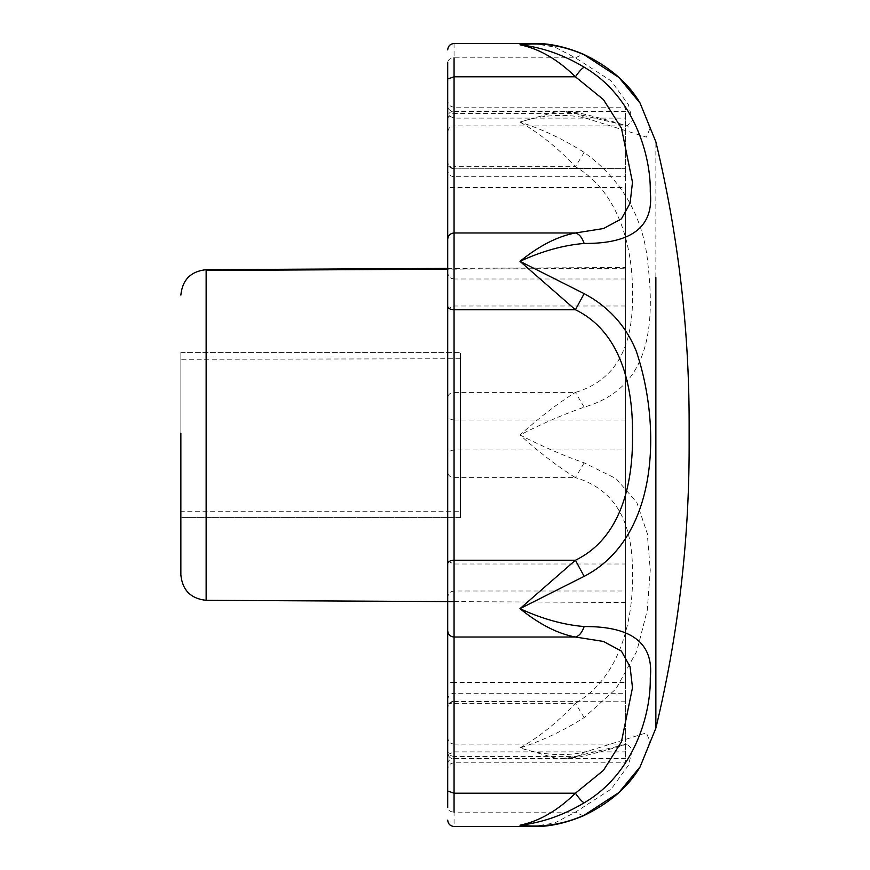 <?xml version="1.0" encoding="UTF-8"?>
<svg xmlns="http://www.w3.org/2000/svg" width="870" height="870" viewBox="0 0 870 870"><rect width="100%" height="100%" fill="white"/><g stroke="black" fill="none" stroke-linecap="round" stroke-linejoin="round"><path stroke-width="0.65" stroke-dasharray="4.35 3.26" d="M180.862 511.103L180.862 352.404L180.862 517.596L460.415 517.596L460.415 435L460.415 517.596L180.862 517.596L180.862 352.981L180.862 511.245L460.415 511.245L460.415 352.404L460.415 511.103M460.415 359.288L460.415 435L460.415 358.755L180.862 359.288M460.415 435L460.415 517.443L460.415 435M180.862 352.404L460.415 352.404L180.862 352.404L180.862 574.57M625.595 268.254L625.595 602.518L625.595 268.254L447.702 269.178M640.266 766.655L649.977 741.718L646.421 732.844L584.161 752.311C563.466 756.454 542.064 754.997 519.966 747.939C542.064 740.87 563.466 730.746 584.161 717.576L615.971 688.888L636.807 651.249L647.258 610.294L650.26 570.057L647.258 533.375L636.807 502.447L616.004 478.565L584.161 462.862C563.466 455.608 542.064 446.321 519.966 435C542.064 423.679 563.466 414.392 584.161 407.138C646.443 389.336 655.784 332.655 647.998 264.915C643.909 217.902 622.626 180.405 584.161 152.424C563.466 139.254 542.064 129.13 519.966 122.061C542.064 115.003 563.466 113.546 584.161 117.689L646.421 137.155L649.977 128.314L640.266 103.345M454.064 176.73C450.214 176.338 448.094 174.217 447.702 170.379L447.702 162.668C448.083 166.42 450.203 168.486 454.064 168.856L625.595 168.334L454.064 168.856L454.064 176.73L625.595 176.73L625.595 107.184L454.064 107.184L454.064 420.003C450.203 419.699 448.083 418.035 447.702 415.001L447.702 454.999C448.115 451.987 450.225 450.323 454.064 449.997L454.064 682.439L447.702 682.395L447.702 106.51L447.702 115.405L454.064 118.113L454.064 111.447C450.225 111.132 448.115 109.489 447.702 106.51M447.702 763.49C448.115 760.51 450.225 758.868 454.064 758.553L454.064 762.816L625.595 762.816L625.595 682.439L454.064 682.439L454.064 701.144C450.225 701.546 448.115 703.602 447.702 707.332L447.702 699.621C448.104 695.772 450.214 693.662 454.064 693.27L625.595 693.27L625.595 701.144L454.064 701.144L454.064 693.27M454.064 111.447L625.595 111.447L625.595 591.024L454.064 591.024C450.225 591.426 448.115 593.492 447.702 597.233L447.702 754.594L454.064 751.887L454.064 306.001L447.702 308.806L447.702 563.543M447.702 119.603C448.115 115.96 450.225 113.959 454.064 113.568L454.064 57.833C450.225 58.116 448.115 59.639 447.702 62.39L447.702 807.61C448.115 810.361 450.225 811.884 454.064 812.167L454.064 756.432C450.225 756.041 448.115 754.04 447.702 750.397L447.702 752.67C448.104 756.519 450.214 758.64 454.064 759.021L558.801 759.021L575.407 756.432L627.118 744.1L632.468 749.429L628.466 765.219L611.208 789.057L575.407 812.167L554.777 822.944L533.234 826.5M625.595 591.024L625.595 751.887L454.064 751.887L454.064 758.553L454.064 701.666C450.214 702.057 448.094 704.167 447.702 708.017M454.064 758.553L625.595 758.553L625.595 751.887M454.064 701.666L625.595 701.144M625.595 682.439L625.595 449.997L454.064 449.997L454.064 420.003L625.595 420.003L625.595 449.997M625.595 420.003L625.595 187.561L447.702 187.605L447.702 161.983C448.094 165.833 450.214 167.943 454.064 168.334M625.595 168.856L625.595 187.561M584.161 752.311L579.224 757.02L575.407 756.432L454.064 756.432L454.064 759.021M584.161 717.576L575.407 703.297C557.768 722.1 539.291 736.977 519.966 747.939L558.768 759.021M583.248 815.853L575.407 812.167L454.064 812.167L454.064 826.5M584.161 462.862L575.407 477.608C620.745 490.974 633.197 530.352 632.49 575.266C633.197 618.951 620.68 677.208 575.407 703.297L454.064 703.297L447.702 703.906M584.161 407.138L575.407 392.392C557.768 403.386 539.291 417.589 519.966 435C539.291 452.411 557.768 466.614 575.407 477.608L454.064 477.608C450.225 477.271 448.115 475.498 447.702 472.279M584.161 152.424L575.407 166.703C620.81 192.912 633.164 251.147 632.49 294.756C633.197 339.648 620.745 379.005 575.407 392.392L454.064 392.392C450.203 392.707 448.083 394.48 447.702 397.721L447.702 166.094L454.064 166.703L454.064 125.9C450.214 126.302 448.094 128.412 447.702 132.262M584.161 117.689L579.224 112.98L575.407 113.568L558.768 110.979L519.966 122.061C539.291 133.023 557.768 147.9 575.407 166.703L454.064 166.703L454.064 744.1C450.214 743.709 448.094 741.588 447.702 737.738M533.234 43.5L554.777 47.056L575.407 57.833L583.248 54.147M558.801 110.979L579.224 112.98C619.19 122.387 630.946 127.683 627.629 125.922L575.407 113.568L454.064 113.568L454.064 110.979C450.214 111.36 448.104 113.481 447.702 117.33M454.064 43.5L454.064 57.833L575.407 57.833L611.218 80.953L628.466 104.791L632.468 120.582L627.118 125.9L454.064 125.9M206.146 269.678L206.146 600.322M655.86 726.211L655.86 141.832M625.595 306.001L454.064 306.001L454.064 278.976C450.225 278.574 448.115 276.508 447.702 272.767M625.595 278.976L454.064 278.976L454.064 118.113L625.595 118.113M447.702 561.193L454.064 563.999L625.595 563.999M454.064 601.616L625.595 602.518M447.702 268.417L625.595 267.481M689.138 435L689.138 422.45M454.064 762.816C450.214 763.207 448.094 765.328 447.702 769.167M454.064 107.184C450.214 106.792 448.094 104.672 447.702 100.833M454.064 744.1L627.629 744.078C630.913 742.327 619.266 747.591 579.224 757.02L558.801 759.021M454.064 110.979L558.768 110.979"/><path stroke-width="1.3" d="M180.862 574.57L180.862 433.238M640.266 103.345L618.94 77.484L584.161 54.777C563.466 45.599 542.064 42.26 519.966 44.772C542.064 47.295 563.466 54.766 584.161 67.175C635.046 96.918 651.032 157.361 650.26 191.726C654.077 226.57 632.033 243.807 584.161 243.448C563.466 245.166 542.064 251.136 519.966 261.337L584.161 293.647C608.478 306.588 625.824 325.685 636.188 350.904C661.45 425.376 659.416 537.41 584.161 576.353L519.966 608.663C542.064 618.864 563.466 624.834 584.161 626.552C632.022 626.237 654.055 643.441 650.26 678.176C651.01 712.726 635.1 773.006 584.161 802.825C563.466 815.233 542.064 822.705 519.966 825.228C542.064 827.74 563.466 824.401 584.161 815.223L618.907 792.537L640.266 766.655M447.702 699.621L447.702 682.395M447.702 754.594L447.702 707.332M447.702 115.405L447.702 308.806M447.702 807.61L447.702 597.233M447.702 563.543C448.115 561.552 450.225 560.454 454.064 560.247L454.064 637.025C450.203 636.655 448.083 634.556 447.702 630.728L447.702 62.39M584.161 243.448C582.052 237.412 579.137 233.921 575.407 232.975L603.497 228.538L621.441 218.838L630.087 203.232L632.49 182.265L621.441 128.173L603.465 99.626L575.407 76.799C557.768 59.443 539.291 48.774 519.966 44.772L533.234 43.5C548.415 43.032 565.087 46.589 583.248 54.147L584.161 54.777M519.966 261.337C539.291 245.699 557.768 236.248 575.407 232.975L454.064 232.975L454.064 560.247L575.407 560.247C620.81 538.258 633.164 484.101 632.49 434.989C633.197 385.878 620.745 331.698 575.407 309.753L519.966 261.337M584.161 67.175C582.052 68.262 579.137 71.47 575.407 76.799L454.064 76.799L454.064 232.975C450.225 233.377 448.115 235.476 447.702 239.272M584.161 576.353L575.407 560.247L519.966 608.663C539.291 624.301 557.768 633.751 575.407 637.025L454.064 637.025L454.064 793.201L447.702 791.015M584.161 293.647L575.407 309.753L454.064 309.753C450.225 309.546 448.115 308.448 447.702 306.457M584.161 802.825C582.052 801.738 579.137 798.529 575.407 793.201L603.465 770.363L621.43 741.838L632.49 687.713L630.076 666.725L621.408 651.13L603.432 641.44L575.407 637.025C579.137 636.079 582.052 632.588 584.161 626.552M447.702 820.149C448.094 823.988 450.214 826.108 454.064 826.5L533.223 826.5L519.966 825.228C539.291 821.226 557.768 810.557 575.407 793.201L454.064 793.201L454.064 812.167M584.161 815.223L583.248 815.853C609.207 803.478 628.151 787.187 640.081 766.981M454.064 601.616L206.146 600.322L206.146 269.678L447.702 268.417M206.146 270.44L447.702 269.178M655.86 277.486L655.86 728.168L639.994 767.112M447.702 78.985L454.064 76.799L454.064 57.833M206.146 600.322C190.834 598.69 182.406 590.219 180.862 574.907M206.146 269.678C190.834 271.309 182.406 279.781 180.862 295.093M655.86 728.168C678.002 635.937 689.094 542.401 689.138 447.55L689.138 422.45C689.094 327.599 678.002 234.063 655.86 141.832L639.994 102.888M689.138 435L689.138 447.55M533.223 43.5L454.064 43.5C450.214 43.891 448.094 46.012 447.702 49.851M533.234 826.5C548.415 826.968 565.087 823.411 583.248 815.853M583.248 54.147C609.25 66.555 628.194 82.846 640.07 103.019"/></g></svg>
